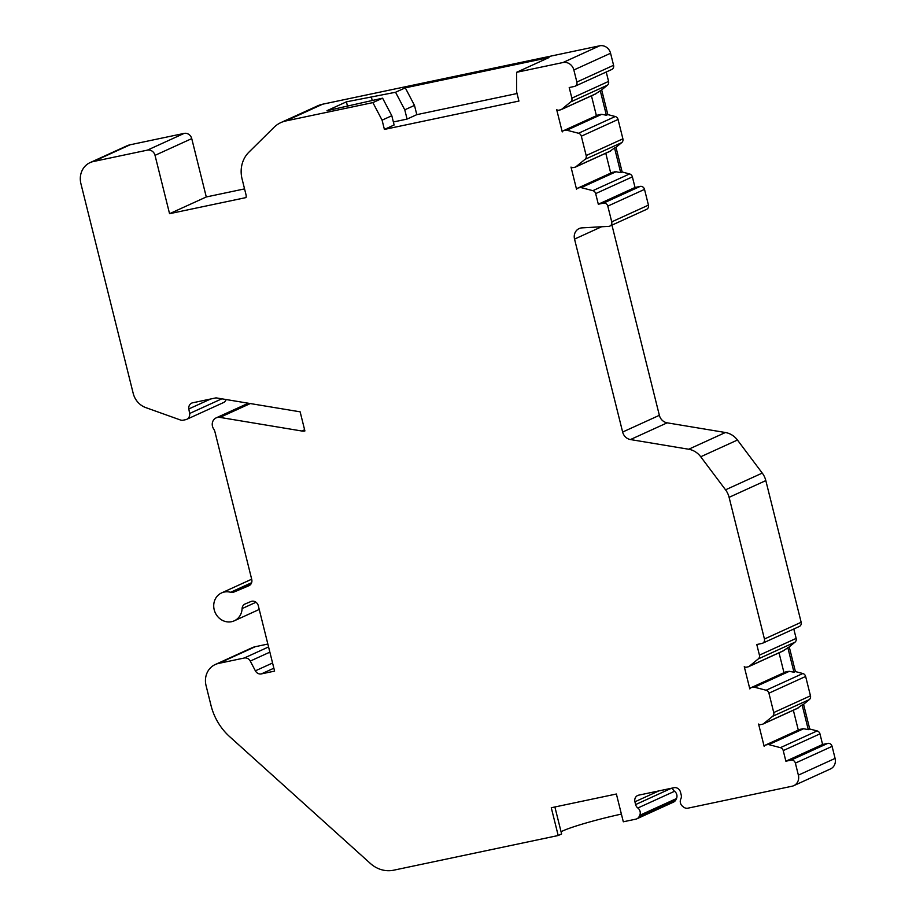 <?xml version="1.0" encoding="UTF-8"?>
<svg xmlns="http://www.w3.org/2000/svg" width="916" height="916" viewBox="0 0 916 916"><rect width="100%" height="100%" fill="white"/><g stroke="black" fill="none" stroke-linecap="round" stroke-linejoin="round"><path stroke-width="1.37" d="M169.563 213.691L206.283 196.963L191.742 138.614L155.022 155.354L169.563 213.691L246.015 197.581A5.748 5.233 65.5 0 0 246.003 194.696L242.064 178.918A28.728 26.163 -114.5 0 1 248.923 152.148L273.987 127.37A28.728 26.163 -114.5 0 1 280.926 122.572A28.728 26.163 -114.5 0 1 285.906 120.935L322.627 104.206L599.694 45.8A9.572 8.725 -114.5 0 1 610.571 53.254L613.583 65.288A3.836 3.492 65.5 0 1 611.739 69.502L575.019 86.23A3.836 3.492 -114.5 0 0 576.862 82.028L613.583 65.288M372.881 102.603L382.087 120.156L384.399 129.419L518.925 101.058L516.613 91.795L516.59 72.307L548.993 57.548L405.284 87.844L395.563 92.264L346.408 101.836L326.966 110.699L382.602 98.172L372.881 102.603L285.906 120.935M516.59 72.307L562.974 62.528L599.694 45.8M610.571 53.254L573.851 69.982A9.572 8.725 -114.5 0 0 562.974 62.528M573.851 69.982L576.862 82.028M601.617 226.756L574.538 239.099A9.572 8.725 65.5 0 1 579.13 228.576A9.572 8.725 65.5 0 1 582.004 227.866L608.728 226.355A3.836 3.492 -114.5 0 0 609.884 226.069L646.604 209.34A3.836 3.492 -114.5 0 0 648.448 205.127L644.52 189.383A3.836 3.492 65.5 0 0 640.17 186.406L635.028 187.482L632.383 176.88A3.836 3.492 -114.5 0 0 629.567 173.937L622.147 172.002L615.987 147.316L621.746 142.598A3.836 3.492 -114.5 0 0 622.891 138.831L618.06 119.458A3.836 3.492 -114.5 0 0 615.254 116.515L607.835 114.592L601.675 89.894L607.434 85.188L570.714 101.916A3.836 3.492 -114.5 0 0 571.859 98.149L569.214 87.535L574.355 86.448A3.836 3.492 -114.5 0 0 575.019 86.23M570.714 101.916L561.657 109.325A2.874 2.622 -114.5 0 1 560.638 109.817L558.852 110.195A2.874 2.622 -114.5 0 1 556.688 109.657L562.241 131.904A2.874 2.622 -114.5 0 1 563.924 130.564L565.722 130.186A2.874 2.622 -114.5 0 1 566.867 130.221L578.534 133.255A3.836 3.492 -114.5 0 1 581.339 136.198L586.171 155.56A3.836 3.492 -114.5 0 1 585.026 159.338L575.981 166.735A2.874 2.622 -114.5 0 1 574.95 167.227L573.164 167.605A2.874 2.622 -114.5 0 1 571.011 167.078L576.553 189.314A2.874 2.622 -114.5 0 1 578.236 187.975L580.034 187.597A2.874 2.622 -114.5 0 1 581.191 187.631L592.847 190.665A3.836 3.492 -114.5 0 1 595.663 193.608L598.308 204.222L603.449 203.134A3.836 3.492 -114.5 0 1 607.8 206.111L611.728 221.855L648.448 205.127M609.884 226.069A3.836 3.492 -114.5 0 0 611.728 221.855M574.538 239.099L622.64 432.043A9.572 8.725 -114.5 0 0 630.448 439.554L688.683 449.241L725.403 432.512A19.156 17.438 -114.5 0 1 737.449 440.035L762.261 473.091A19.156 17.438 -114.5 0 1 765.822 480.591L729.102 497.331A19.156 17.438 -114.5 0 0 725.541 489.82L762.261 473.091M725.541 489.82L700.729 456.763A19.156 17.438 -114.5 0 0 688.683 449.241M658.81 790.92L634.925 801.798A5.748 5.233 -114.5 0 1 638.681 795.157L673.981 787.714A5.748 5.233 -114.5 0 1 680.508 792.191L681.206 794.973A5.748 5.233 -114.5 0 1 680.817 798.947A5.748 5.233 -114.5 0 0 682.569 806.286L683.531 807.053A5.748 5.233 -114.5 0 0 687.916 808.175L792.111 786.214A9.572 8.725 -114.5 0 0 793.771 785.665L830.491 768.936A9.572 8.725 -114.5 0 0 835.094 758.414L832.094 746.368A3.836 3.492 65.5 0 0 827.743 743.391L822.602 744.479L819.957 733.865A3.836 3.492 -114.5 0 0 817.141 730.922L809.721 728.999L803.561 704.301L809.332 699.595A3.836 3.492 -114.5 0 0 810.465 695.817L805.633 676.455A3.836 3.492 -114.5 0 0 802.828 673.512L795.409 671.577L789.248 646.891L795.008 642.173L758.288 658.913A3.836 3.492 -114.5 0 0 759.433 655.135L756.788 644.52L761.929 643.444A3.836 3.492 -114.5 0 0 764.436 639.013L729.102 497.331M758.288 658.913L749.231 666.31A2.874 2.622 -114.5 0 1 748.212 666.802L746.425 667.18A2.874 2.622 -114.5 0 1 744.261 666.653L749.815 688.889A2.874 2.622 -114.5 0 1 751.498 687.55L753.295 687.172A2.874 2.622 -114.5 0 1 754.44 687.206L766.108 690.24A3.836 3.492 -114.5 0 1 768.925 693.183L773.745 712.545A3.836 3.492 -114.5 0 1 772.612 716.323L763.555 723.732A2.874 2.622 -114.5 0 1 762.524 724.212L760.738 724.59A2.874 2.622 -114.5 0 1 758.585 724.064L764.127 746.3A2.874 2.622 -114.5 0 1 765.81 744.971L767.608 744.593A2.874 2.622 -114.5 0 1 768.764 744.616L780.421 747.662A3.836 3.492 -114.5 0 1 783.237 750.593L785.882 761.207L791.023 760.12A3.836 3.492 -114.5 0 1 795.374 763.108L798.374 775.142A9.572 8.725 -114.5 0 1 793.771 785.665M634.925 801.798L635.612 804.58A5.748 5.233 -114.5 0 0 637.845 808.004A5.748 5.233 -114.5 0 1 639.746 815.309L639.242 816.385A5.748 5.233 -114.5 0 1 635.83 819.156L623.315 821.789L616.388 794.012L551.272 807.74L558.199 835.518L393.662 870.2A28.728 26.163 -114.5 0 1 370.385 863.467L229.687 736.682A57.456 52.327 -114.5 0 1 211.001 705.423L206.054 685.569A19.156 17.438 -114.5 0 1 215.249 664.524A19.156 17.438 -114.5 0 1 218.569 663.424L244.274 658.009A5.748 5.233 -114.5 0 1 250.263 661.077L255.381 670.833A5.748 5.233 65.5 0 0 261.369 673.901L274.594 671.119L258.301 605.728A5.748 5.233 65.5 0 0 250.892 601.537L245.167 603.953A5.748 5.233 65.5 0 0 242.099 608.59L255.999 602.259M155.022 155.354A6.698 6.103 -114.5 0 0 147.407 150.132L93.421 161.514A19.156 17.438 -114.5 0 0 90.1 162.601A19.156 17.438 -114.5 0 0 80.906 183.647L133.198 393.365A19.156 17.438 -114.5 0 0 145.758 407.597L180.418 419.986A5.748 5.233 -114.5 0 0 183.177 420.192L185.742 419.654A5.748 5.233 -114.5 0 0 189.601 413.494L188.845 408.937A5.748 5.233 65.5 0 1 192.704 402.788L216.061 397.865L300.139 411.834L304.902 430.955A9.572 8.725 -114.5 0 1 301.833 431.012L219.943 417.398A7.66 6.973 -114.5 0 0 216.153 417.879A7.66 6.973 -114.5 0 0 213.6 428.86A9.572 8.725 65.5 0 1 214.997 432.066L251.728 579.404A5.748 5.233 65.5 0 1 248.843 585.771L233.832 592.091A5.748 5.233 65.5 0 1 230.58 592.286A15.32 13.958 -114.5 0 0 221.569 592.927A15.32 13.958 -114.5 0 0 215.214 612.655A15.32 13.958 -114.5 0 0 234.267 620.819A15.32 13.958 -114.5 0 0 242.099 608.59M244.549 188.891L206.283 196.963M191.742 138.614A6.698 6.103 -114.5 0 0 184.127 133.404L130.141 144.774A19.156 17.438 -114.5 0 0 126.82 145.873L90.1 162.601M186.738 419.322L223.458 402.593A5.748 5.233 -114.5 0 0 226.126 399.536M215.249 664.524L251.969 647.795A19.156 17.438 65.5 0 1 255.289 646.696L267.85 644.051M636.826 818.824L673.546 802.095A5.748 5.233 -114.5 0 0 675.962 799.657L639.242 816.385M672.39 788.058A5.748 5.233 -114.5 0 0 674.565 791.275A5.748 5.233 -114.5 0 1 676.466 798.58L675.962 799.657M795.008 642.173A3.836 3.492 -114.5 0 0 796.153 638.406L759.433 655.135M793.806 628.994L796.153 638.406M764.436 639.013L801.157 622.285A3.836 3.492 65.5 0 1 799.313 626.487L762.593 643.227M801.157 622.285L765.822 480.591M611.945 225.13L659.36 415.314A9.572 8.725 -114.5 0 0 667.169 422.826L725.403 432.512M607.434 85.188A3.836 3.492 -114.5 0 0 608.579 81.409L571.859 98.149M606.232 72.009L608.579 81.409M322.627 104.206A28.728 26.163 -114.5 0 0 317.646 105.844L280.926 122.572M554.89 806.973L561.611 833.961L558.199 835.518M561.073 831.774A47.884 3.939 166 0 1 621.392 814.095M822.602 744.479L785.882 761.207M765.318 745.132L799.783 729.422L803.618 728.735L808.278 729.651L809.721 728.999M779.035 652.822L783.982 672.688M793.348 710.232L798.305 730.098M789.248 646.891L782.951 650.978M795.409 671.577L793.966 672.23L787.806 647.543M803.561 704.301L802.13 704.954L808.278 729.651M751.005 687.71L785.481 672L789.306 671.325L793.966 672.23M797.263 708.389L802.13 704.954M635.028 187.482L598.308 204.222M577.744 188.146L612.22 172.426L616.044 171.75L620.705 172.655L622.147 172.002M591.461 95.837L596.408 115.702M605.774 153.247L610.72 173.113M601.675 89.894L595.377 93.982M607.835 114.592L606.392 115.244L600.232 90.558M615.987 147.316L614.544 147.968L620.705 172.655M563.432 130.725L597.908 115.015L601.72 114.328L606.392 115.244M609.69 151.403L614.544 147.968M405.284 87.844L414.49 105.397L416.803 114.649L517.048 93.524M382.087 120.156L391.808 115.725L394.12 124.988L384.399 129.419M416.803 114.649L407.082 119.08L393.365 121.977M395.563 92.264L404.769 109.817L407.082 119.08M404.769 109.817L414.49 105.397M371.449 97.348L372.194 100.371M346.408 101.836L347.542 106.359M382.602 98.172L391.808 115.725M147.407 150.132L184.127 133.404M93.421 161.514L130.141 144.774M189.601 413.494L221.821 398.815M188.845 408.937L210.646 398.998M301.833 431.012L304.604 429.753M219.943 417.398L250.32 403.555M273.873 668.211L261.369 673.901M272.579 663.001L255.381 670.833M269.865 652.146L250.263 661.077M268.571 646.936L244.274 658.009M255.289 646.696L218.569 663.424M835.094 758.414L798.374 775.142M832.094 746.368L795.374 763.108M827.743 743.391L791.023 760.12M819.957 733.865L783.237 750.593M817.141 730.922L780.421 747.662M803.618 728.735L768.764 744.616M802.347 728.758L767.608 744.593M800.344 729.228L765.81 744.971M784.096 650.429L749.231 666.31M789.306 671.325L754.44 687.206M802.828 673.512L766.108 690.24M788.023 671.348L753.295 687.172M786.031 671.817L751.498 687.55M798.409 707.839L763.555 723.732M809.332 699.595L772.612 716.323M810.465 695.817L773.745 712.545M805.633 676.455L768.925 693.183M700.729 456.763L737.449 440.035M630.448 439.554L667.169 422.826M622.64 432.043L659.36 415.314M644.52 189.383L607.8 206.111M640.17 186.406L603.449 203.134M632.383 176.88L595.663 193.608M629.567 173.937L592.847 190.665M616.044 171.75L581.191 187.631M614.762 171.773L580.034 187.597M612.77 172.242L578.236 187.975M596.511 93.443L561.657 109.325M601.72 114.328L566.867 130.221M615.254 116.515L578.534 133.255M600.449 114.363L565.722 130.186M598.457 114.832L563.924 130.564M610.835 150.854L575.981 166.735M621.746 142.598L585.026 159.338M622.891 138.831L586.171 155.56M618.06 119.458L581.339 136.198M671.439 788.252L635.612 804.58M674.565 791.275L637.845 808.004M676.466 798.58L639.746 815.309M230.58 592.286L251.625 582.69M233.832 592.091L250.663 584.431M248.316 403.223L216.153 417.879M783.501 650.784L748.716 666.642M797.813 708.205L763.028 724.052M595.927 93.798L561.142 109.645M610.239 151.209L575.454 167.067M251.682 579.21L221.569 592.927M259.217 609.449L234.267 620.819"/></g></svg>
